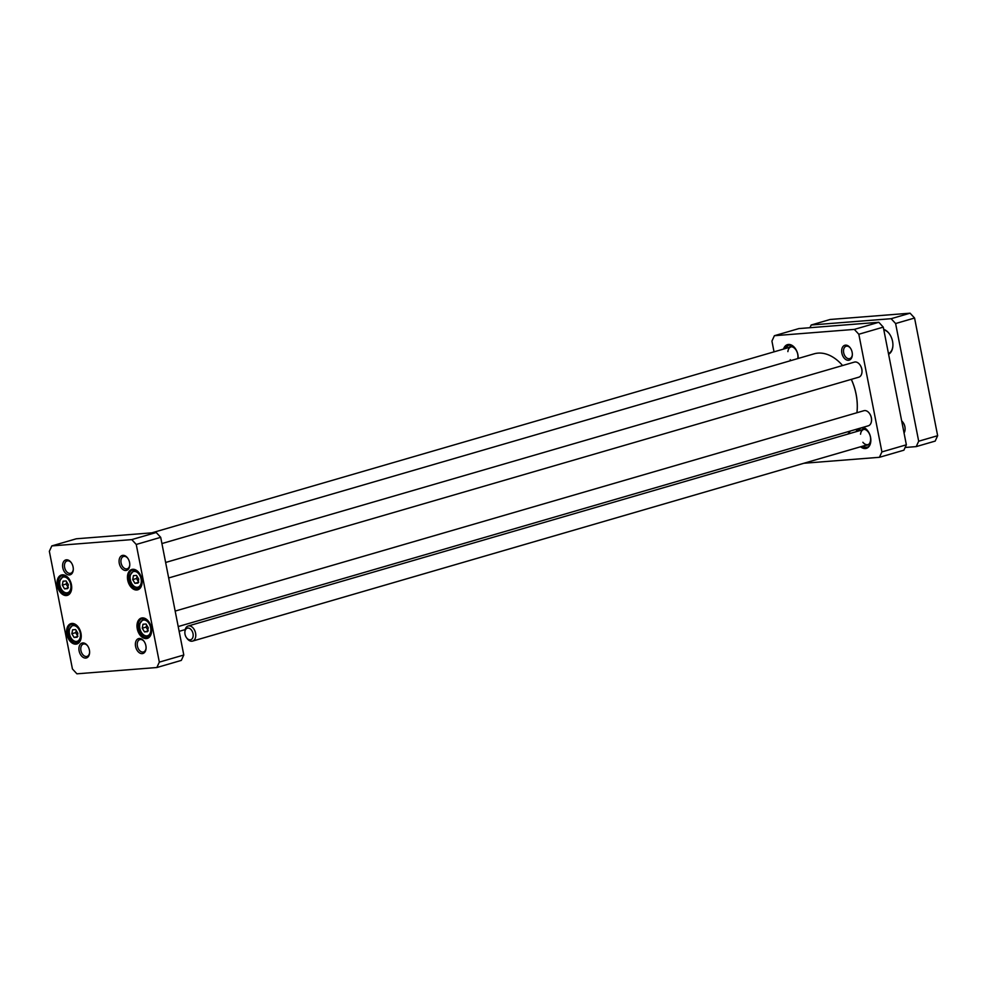 <?xml version="1.0" encoding="UTF-8"?>
<svg xmlns="http://www.w3.org/2000/svg" width="987" height="987" viewBox="0 0 987 987"><rect width="100%" height="100%" fill="white"/><g stroke="black" fill="none" stroke-linecap="round" stroke-linejoin="round"><path stroke-width="1.48" d="M857.16 410.247A44.02 28.944 -106.2 0 0 857.172 410.111A44.02 28.944 -106.2 0 0 854.211 386.793A44.02 28.944 -106.2 0 0 851.337 379.366M851.3 379.378A44.551 29.289 73.8 0 1 854.162 386.793A44.551 29.289 73.8 0 1 857.148 410.382A44.551 29.289 73.8 0 1 856.938 412.739M850.387 431.011A44.551 29.289 73.8 0 1 847.734 434.132M161.917 543.566L814.09 353.839A44.551 29.289 73.8 0 1 842.577 365.535M879.429 457.302L903.895 450.195L906.362 444.804L883.279 327.129L878.8 322.28L798.865 328.585L774.4 335.703L854.335 329.399L858.826 334.248L881.909 451.91L879.429 457.302L803.874 463.261M774.03 351.828L771.933 341.095L774.4 335.703M798.15 358.466A10.487 6.897 73.8 0 1 798.15 358.478A11.005 7.23 -106.2 0 0 795.14 348.275A11.005 7.23 -106.2 0 0 788.477 344.463A11.005 7.23 -106.2 0 0 783.518 349.077M848.487 360.28A7.748 5.095 -106.2 0 0 852.324 355.11A7.748 5.095 -106.2 0 0 850.214 347.831A7.748 5.095 -106.2 0 0 841.738 349.694A7.748 5.095 -106.2 0 0 848.487 360.28M857.678 428.889A11.005 7.23 -106.2 0 0 856.198 431.664M860.59 446.766A11.005 7.23 -106.2 0 0 870.818 441.201A11.005 7.23 -106.2 0 0 867.807 430.875A11.005 7.23 -106.2 0 0 863.181 427.297M791.636 346.733L790.365 346.733L790.007 344.895M790.747 345.055L791.068 346.684A8.217 5.404 -106.2 0 1 791.266 346.696A8.217 5.404 -106.2 0 1 797.743 358.602M791.389 346.807A7.859 5.169 -106.2 0 0 791.043 346.893A7.859 5.169 -106.2 0 0 787.873 351.619M790.217 359.687A7.859 5.169 -106.2 0 0 791.006 360.551M790.365 346.733A8.217 5.404 -106.2 0 0 788.588 347.597M789.884 344.882A10.129 6.662 -106.2 0 0 788.045 345.684L788.847 345.105A10.487 6.897 73.8 0 1 789.218 344.858M788.045 345.684A10.129 6.662 -106.2 0 0 786.059 348.337M864.304 429.32L863.045 429.333L862.687 427.494M863.415 427.642L863.736 429.271A8.217 5.404 -106.2 0 1 863.946 429.283A8.217 5.404 -106.2 0 1 870.139 435.798A8.217 5.404 -106.2 0 1 868.4 444.619A8.217 5.404 -106.2 0 1 865.661 445.285M864.057 429.394A7.859 5.169 -106.2 0 0 863.711 429.481A7.859 5.169 -106.2 0 0 860.541 434.218M862.885 442.287A7.859 5.169 -106.2 0 0 868.104 444.582A7.859 5.169 -106.2 0 0 868.794 444.286M863.045 429.333A8.217 5.404 -106.2 0 0 861.269 430.196M867.659 447.271A10.487 6.897 73.8 0 1 867.215 447.259L866.216 447.197A10.129 6.662 -106.2 0 0 868.202 446.889M861.713 427.729A10.129 6.662 -106.2 0 0 860.713 428.284A10.129 6.662 -106.2 0 0 858.727 430.924M863.119 446.025A10.129 6.662 -106.2 0 0 866.216 447.197M862.564 427.47A10.487 6.897 73.8 0 1 867.894 430.986M870.83 441.066A10.487 6.897 73.8 0 1 866.561 447.753A10.487 6.897 73.8 0 1 861.454 446.506M857.061 431.418A10.487 6.897 73.8 0 1 859.06 428.494M784.381 348.818A10.487 6.897 73.8 0 1 788.033 345.031A10.487 6.897 73.8 0 1 788.946 344.87A10.487 6.897 73.8 0 1 795.226 348.386M852.349 354.752A6.44 4.232 73.8 0 1 849.745 358.614A6.44 4.232 73.8 0 1 849.178 358.725A6.44 4.232 73.8 0 1 843.774 353.198A6.44 4.232 73.8 0 1 846.155 346.252A6.44 4.232 73.8 0 1 846.71 346.141A6.44 4.232 73.8 0 1 850.424 348.127M854.335 329.399L878.8 322.28M858.826 334.248L883.279 327.129M906.362 444.804L881.909 451.91M861.996 371.939A7.341 4.824 -106.2 0 0 862.009 371.803A7.341 4.824 -106.2 0 0 859.998 364.919A7.341 4.824 -106.2 0 0 859.924 364.808M165.631 562.467L854.384 362.106A7.859 5.169 73.8 0 1 857.765 362.722A7.859 5.169 73.8 0 1 859.837 364.697A7.859 5.169 73.8 0 1 861.984 372.074A7.859 5.169 73.8 0 1 858.776 377.194L168.666 577.963M871.533 420.548A7.341 4.824 -106.2 0 0 871.546 420.413A7.341 4.824 -106.2 0 0 870.645 415.465A7.341 4.824 -106.2 0 0 869.535 413.528A7.341 4.824 -106.2 0 0 869.461 413.417M175.168 611.076L863.921 410.703A7.859 5.169 73.8 0 1 869.374 413.306A7.859 5.169 73.8 0 1 870.571 415.391A7.859 5.169 73.8 0 1 871.521 420.684A7.859 5.169 73.8 0 1 868.313 425.804L178.203 626.56M62.317 585.143L63.069 581.195L66.08 580.948L68.337 584.674L67.585 588.622L64.574 588.869L62.317 585.143L66.104 584.045L68.362 587.758M132.702 579.603L133.455 575.643L136.465 575.409L138.723 579.122L137.97 583.083L134.96 583.317L132.702 579.603L136.49 578.493L138.748 582.219M142.239 628.201L142.992 624.24L146.002 624.006L148.26 627.732L147.507 631.68L144.497 631.914L142.239 628.201L146.027 627.103L148.284 630.816M71.854 633.753L72.606 629.792L75.617 629.558L77.874 633.272L77.122 637.232L74.111 637.466L71.854 633.753L75.641 632.642L77.899 636.368M136.243 544.454L159.326 662.129L156.859 667.52L76.912 673.813L72.433 668.976L49.35 551.301L51.817 545.91L131.764 539.605L136.243 544.454L160.696 537.335L156.217 532.499L76.283 538.791L51.817 545.91M125.904 570.486A7.748 5.095 -106.2 0 0 129.753 565.317A7.748 5.095 -106.2 0 0 127.631 558.037A7.748 5.095 -106.2 0 0 119.156 559.9A7.748 5.095 -106.2 0 0 125.904 570.486M85.746 658.07A7.748 5.095 -106.2 0 0 89.583 652.9A7.748 5.095 -106.2 0 0 87.461 645.621A7.748 5.095 -106.2 0 0 78.997 647.497A7.748 5.095 -106.2 0 0 85.746 658.07M75.95 644.153A10.61 6.983 -106.2 0 0 81.205 637.071A10.61 6.983 -106.2 0 0 78.306 627.103A10.61 6.983 -106.2 0 0 66.709 629.669A10.61 6.983 -106.2 0 0 75.95 644.153M136.798 589.992A10.61 6.983 -106.2 0 0 142.054 582.922A10.61 6.983 -106.2 0 0 139.155 572.953A10.61 6.983 -106.2 0 0 127.557 575.507A10.61 6.983 -106.2 0 0 136.798 589.992M146.335 638.601A10.61 6.983 -106.2 0 0 151.591 631.52A10.61 6.983 -106.2 0 0 148.692 621.563A10.61 6.983 -106.2 0 0 137.094 624.117A10.61 6.983 -106.2 0 0 146.335 638.601M66.413 595.543A10.61 6.983 -106.2 0 0 71.669 588.462A10.61 6.983 -106.2 0 0 68.782 578.505A10.61 6.983 -106.2 0 0 57.172 581.059A10.61 6.983 -106.2 0 0 66.413 595.543M69.423 574.94A7.748 5.095 -106.2 0 0 73.272 569.77A7.748 5.095 -106.2 0 0 71.15 562.491A7.748 5.095 -106.2 0 0 62.674 564.354A7.748 5.095 -106.2 0 0 69.423 574.94M142.214 653.628A7.748 5.095 -106.2 0 0 146.064 648.447A7.748 5.095 -106.2 0 0 143.942 641.18A7.748 5.095 -106.2 0 0 135.466 643.043A7.748 5.095 -106.2 0 0 142.214 653.628M138.094 582.404L134.96 583.317M137.119 576.482L136.49 578.493M147.631 631.001L144.497 631.914M146.656 625.079L146.027 627.103M67.721 587.956L64.574 588.869M66.734 582.022L66.104 584.045M77.245 636.553L74.111 637.466M76.27 630.631L75.641 632.642M160.696 537.335L183.792 655.01L181.312 660.402L156.859 667.52M89.595 652.543A6.44 4.232 73.8 0 1 87.004 656.417A6.44 4.232 73.8 0 1 86.437 656.515A6.44 4.232 73.8 0 1 81.02 650.988A6.44 4.232 73.8 0 1 83.401 644.042A6.44 4.232 73.8 0 1 87.67 645.917M73.285 569.4A6.44 4.232 73.8 0 1 70.694 573.274A6.44 4.232 73.8 0 1 70.126 573.385A6.44 4.232 73.8 0 1 64.71 567.858A6.44 4.232 73.8 0 1 67.091 560.912A6.44 4.232 73.8 0 1 71.36 562.787M129.766 564.959A6.44 4.232 73.8 0 1 127.175 568.833A6.44 4.232 73.8 0 1 126.607 568.931A6.44 4.232 73.8 0 1 121.191 563.404A6.44 4.232 73.8 0 1 123.572 556.458A6.44 4.232 73.8 0 1 127.841 558.334M146.076 648.089A6.44 4.232 73.8 0 1 143.485 651.963A6.44 4.232 73.8 0 1 142.918 652.074A6.44 4.232 73.8 0 1 137.501 646.547A6.44 4.232 73.8 0 1 139.883 639.588A6.44 4.232 73.8 0 1 144.151 641.464M71.681 588.252A9.821 6.465 73.8 0 1 67.696 594.458A9.821 6.465 73.8 0 1 66.832 594.606A9.821 6.465 73.8 0 1 58.578 586.179A9.821 6.465 73.8 0 1 62.206 575.581A9.821 6.465 73.8 0 1 68.893 578.678M81.218 636.862A9.821 6.465 73.8 0 1 77.233 643.055A9.821 6.465 73.8 0 1 76.369 643.216A9.821 6.465 73.8 0 1 68.115 634.789A9.821 6.465 73.8 0 1 71.743 624.191A9.821 6.465 73.8 0 1 78.429 627.276M151.603 631.31A9.821 6.465 73.8 0 1 147.606 637.516A9.821 6.465 73.8 0 1 146.755 637.664A9.821 6.465 73.8 0 1 138.488 629.237A9.821 6.465 73.8 0 1 142.116 618.639A9.821 6.465 73.8 0 1 148.815 621.724M142.066 582.712A9.821 6.465 73.8 0 1 138.081 588.906A9.821 6.465 73.8 0 1 137.218 589.066A9.821 6.465 73.8 0 1 128.952 580.627A9.821 6.465 73.8 0 1 132.591 570.03A9.821 6.465 73.8 0 1 139.278 573.126M183.792 655.01L159.326 662.129M156.217 532.499L131.764 539.605M809.945 327.709L811.178 325.007L830.141 319.48L910.088 313.187L891.125 318.702L895.604 323.539L918.687 441.214L916.22 446.605L905.141 447.481M918.687 441.214L937.65 435.699L935.182 441.09L916.22 446.605M937.65 435.699L914.567 318.024L895.604 323.539M914.567 318.024L910.088 313.187M811.178 325.007L891.125 318.702M883.809 329.843A12.449 8.18 73.8 0 1 889.386 333.84M892.89 345.894A12.449 8.18 73.8 0 1 888.46 353.568M888.596 354.259A13.238 8.698 -106.2 0 0 892.877 346.104A13.238 8.698 -106.2 0 0 892.556 341.317A13.238 8.698 -106.2 0 0 889.262 333.68A13.238 8.698 -106.2 0 0 883.723 329.387M905.067 429.505A7.341 4.824 -106.2 0 0 905.079 429.37A7.341 4.824 -106.2 0 0 903.08 422.485A7.341 4.824 -106.2 0 0 902.994 422.374M901.686 420.918A7.859 5.169 -106.2 0 0 901.674 420.906A7.859 5.169 -106.2 0 1 902.92 422.263A7.859 5.169 -106.2 0 1 905.067 429.641A7.859 5.169 -106.2 0 1 904.055 433.009M186.531 637.738L187.098 638.503A7.859 5.169 -106.2 0 0 192.551 641.106A7.859 5.169 -106.2 0 0 195.784 635.172A7.859 5.169 -106.2 0 0 192.379 627.263A7.859 5.169 -106.2 0 0 188.159 626.005A7.859 5.169 -106.2 0 0 184.951 631.125L184.877 632.075A6.033 3.96 -106.2 0 0 186.531 637.738A6.033 3.96 -106.2 0 0 192.65 637.923A6.033 3.96 -106.2 0 0 190.577 629.114A6.033 3.96 -106.2 0 0 184.877 632.075M59.886 581.306A8.118 5.342 73.8 0 1 69.213 580.578A8.118 5.342 73.8 0 1 66.882 592.842A8.118 5.342 73.8 0 1 59.886 581.306M130.272 575.766A8.118 5.342 73.8 0 1 139.599 575.026A8.118 5.342 73.8 0 1 137.267 587.29A8.118 5.342 73.8 0 1 130.272 575.766M139.809 624.364A8.118 5.342 73.8 0 1 149.136 623.636A8.118 5.342 73.8 0 1 146.804 635.899A8.118 5.342 73.8 0 1 139.809 624.364M69.423 629.916A8.118 5.342 73.8 0 1 78.75 629.175A8.118 5.342 73.8 0 1 76.418 641.439A8.118 5.342 73.8 0 1 69.423 629.916M135.614 570.215A9.167 6.033 -106.2 0 0 133.911 570.338L130 575.347C129.815 583.49 132.826 587.684 139.031 587.944A9.167 6.033 -106.2 0 0 140.536 587.129M145.151 618.812A9.167 6.033 -106.2 0 0 143.448 618.935L139.537 623.957C139.352 632.099 142.362 636.294 148.568 636.553A9.167 6.033 -106.2 0 0 150.073 635.739M65.241 575.754A9.167 6.033 -106.2 0 0 63.526 575.877L59.615 580.899C59.442 589.042 62.452 593.236 68.646 593.495A9.167 6.033 -106.2 0 0 70.163 592.681M74.778 624.364A9.167 6.033 -106.2 0 0 73.063 624.487L69.152 629.496C68.967 637.639 71.989 641.846 78.183 642.093A9.167 6.033 -106.2 0 0 79.688 641.279M179.14 631.347L185.198 629.583M139.031 587.944L140.117 587.635M133.911 570.338L134.997 570.017M148.568 636.553L149.654 636.233M143.448 618.935L144.534 618.615M68.646 593.495L69.744 593.175M63.526 575.877L64.611 575.569M78.183 642.093L79.268 641.784M73.063 624.487L74.148 624.166M863.711 429.481L188.159 626.005M868.104 444.582L192.551 641.106M791.043 346.893L151.838 532.844"/></g></svg>
